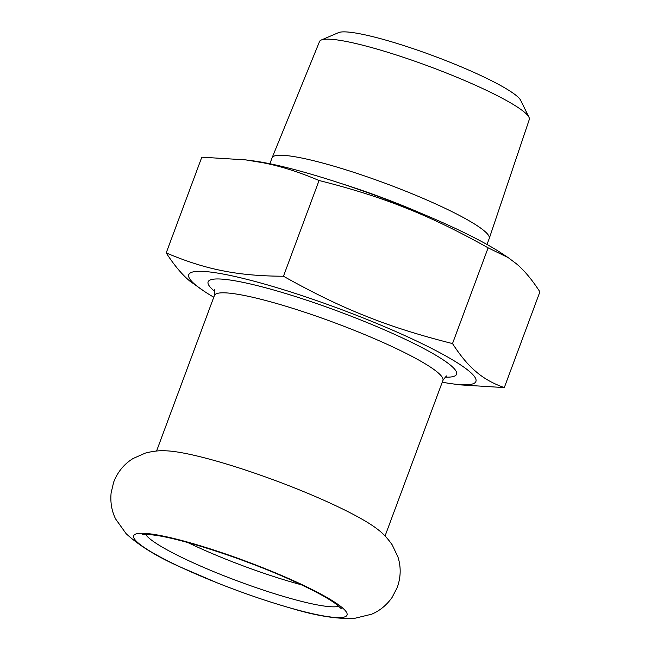 <?xml version="1.0" encoding="UTF-8"?>
<svg xmlns="http://www.w3.org/2000/svg" width="651" height="651" viewBox="0 0 651 651"><rect width="100%" height="100%" fill="white"/><g stroke="black" fill="none" stroke-linecap="round" stroke-linejoin="round"><path stroke-width="0.98" d="M166.225 450.826A121.883 16.332 20.4 0 1 275.609 480.641A121.883 16.332 20.4 0 1 377.889 529.54C382.878 533.234 387.646 538.344 392.195 544.863L397.956 557.012C401.146 567.094 400.886 577.315 397.183 587.666L392.057 597.496C386.556 605.202 379.761 610.776 371.656 614.202L354.168 618.45C336.364 619.085 315.182 615.626 290.631 608.083A113.803 15.25 20.4 0 1 217.052 582.8A113.803 15.25 20.4 0 1 180.962 567.298A113.803 15.25 20.4 0 1 142.187 533.267A113.803 15.25 20.4 0 1 263.655 568.063A113.803 15.25 20.4 0 1 346.186 611.794A113.803 15.25 20.4 0 1 290.631 608.083C267.268 601.418 242.75 592.988 217.076 582.808L180.962 567.298C157.444 556.963 139.151 545.741 126.082 533.625L115.626 518.985C111.736 511.092 110.222 502.434 111.101 493.01L113.64 482.22C117.603 471.959 124.081 464.057 133.081 458.507L145.385 453.08C153.091 451.11 160.04 450.362 166.225 450.826M301.454 584.801A104.567 14.013 20.4 0 1 227.289 559.762A104.567 14.013 20.4 0 1 187.976 542.6M488.112 247.844L508.114 257.56L516.292 263.696C524.022 270.1 531.891 279.491 539.899 291.851L504.297 387.589C493.149 383.667 483.75 378.377 476.117 371.737C468.386 365.325 460.517 355.934 452.51 343.573L488.112 247.844C458.402 231.162 430.986 217.882 405.874 208.019C380.851 197.912 351.914 188.741 319.063 180.506L283.462 276.236C260.197 276.146 239.893 274.307 222.544 270.735C205.114 267.39 186.332 261.45 166.208 252.913C174.224 265.282 182.093 274.665 189.815 281.077L204.772 291.664A153.188 20.523 20.4 0 1 245.337 278.954A153.188 20.523 20.4 0 1 430.303 347.748A153.188 20.523 20.4 0 1 452.705 383.87A153.188 20.523 20.4 0 1 442.257 382.202M452.51 343.573C419.659 335.338 390.722 326.167 365.691 316.06C340.579 306.19 313.172 292.917 283.462 276.236M166.208 252.913L201.81 157.184L245.622 159.877L253.402 160.895A153.188 20.523 20.4 0 1 501.343 253.109L508.114 257.56M245.622 159.877L262.727 162.693C280.158 166.029 298.939 171.97 319.063 180.506M452.705 383.87L460.493 384.896L504.297 387.589M213.772 297.23A153.188 20.523 20.4 0 1 204.772 291.664M269.88 163.743L272.102 157.778A115.829 15.518 20.4 0 1 272.126 157.713A115.829 15.518 20.4 0 1 404.377 190.653A115.829 15.518 20.4 0 1 489.251 238.461A115.829 15.518 20.4 0 1 489.227 238.518L487.005 244.491M528.962 117.261L520.719 100.392A98.155 13.15 -159.6 0 0 449.076 61.878A98.155 13.15 -159.6 0 0 338.52 32.631L321.26 40.02A111.891 14.989 20.4 0 1 447.294 73.36A111.891 14.989 20.4 0 1 528.962 117.261A111.891 14.989 20.4 0 1 529.279 119.54L489.251 238.461M272.126 157.713L319.527 41.542A111.891 14.989 20.4 0 1 321.26 40.02M156.574 451.029L214.423 295.473A121.883 16.332 20.4 0 1 353.623 330.073A121.883 16.332 20.4 0 1 442.908 380.444C445.61 376.726 446.92 375.293 446.855 376.148M445.211 377.132A132.544 17.756 -159.6 0 0 359.49 319.486A132.544 17.756 -159.6 0 0 239.519 281.647A132.544 17.756 -159.6 0 0 214.846 291.461M420.326 212.983A115.829 15.518 -159.6 0 0 399.315 204.259A115.829 15.518 -159.6 0 0 340.945 183.46M338.862 606.244A104.567 14.013 20.4 0 1 221.674 574.866A104.567 14.013 20.4 0 1 145.653 534.39M214.423 295.473C214.822 290.891 214.765 288.946 214.252 289.646M385.058 536.001L442.908 380.444M142.398 534.658C142.064 534.91 142.187 533.633 154.661 535.163C181.71 538.637 243.677 558.778 288.393 578.82C311.585 589.196 327.697 597.764 336.746 604.543L341.148 608.571"/></g></svg>
